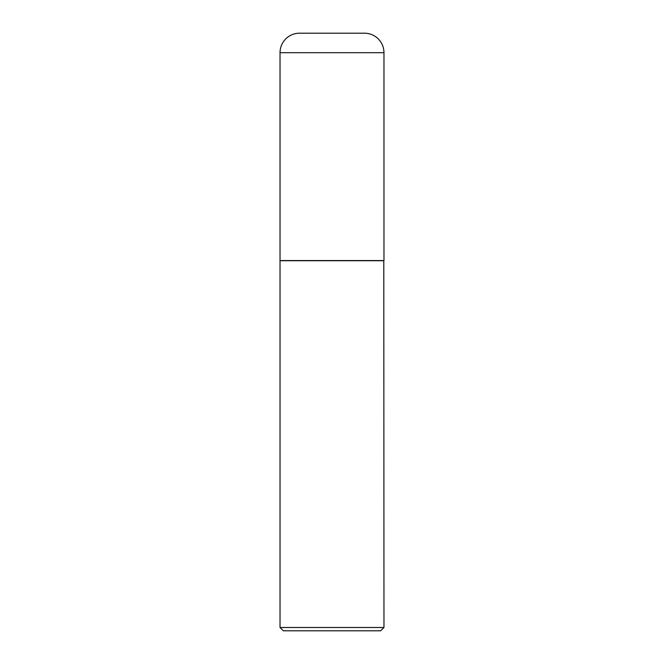 <?xml version="1.0" encoding="UTF-8"?>
<svg xmlns="http://www.w3.org/2000/svg" width="664" height="664" viewBox="0 0 664 664"><rect width="100%" height="100%" fill="white"/><g stroke="black" fill="none" stroke-linecap="round" stroke-linejoin="round"><path stroke-width="0.5" stroke-dasharray="3.32 2.49" d="M280.034 260.562L383.966 260.562M299.522 33.2L364.478 33.2M332 260.562L383.8 260.562L332 260.562M280.034 260.72L383.966 260.72M280.034 627.497L383.966 627.497M283.337 630.8L380.663 630.8M280.034 52.688L383.966 52.688"/><path stroke-width="1" d="M280.034 52.688L280.034 260.562L383.966 260.562L383.966 52.688L280.034 52.688A19.488 19.488 0 0 1 299.522 33.2L364.478 33.2A19.488 19.488 0 0 1 383.966 52.688M383.966 260.72L280.034 260.72L280.034 627.497L383.966 627.497L383.8 260.562M383.966 627.497L380.663 630.8L283.337 630.8L280.034 627.497"/></g></svg>
